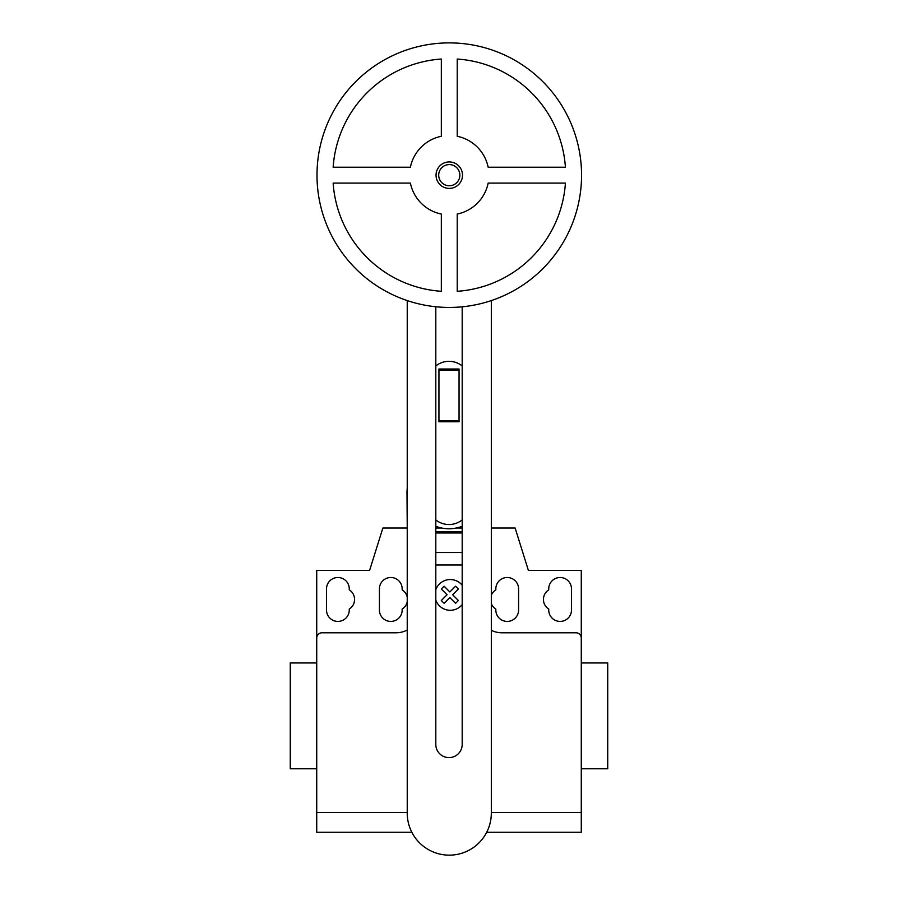 <?xml version="1.0" encoding="UTF-8"?>
<svg xmlns="http://www.w3.org/2000/svg" width="898" height="898" viewBox="0 0 898 898"><rect width="100%" height="100%" fill="white"/><g stroke="black" fill="none" stroke-linecap="round" stroke-linejoin="round"><path stroke-width="1.35" d="M462.504 175.166A13.223 13.223 0 0 1 449.281 188.4A13.223 13.223 0 0 1 436.046 175.166A13.223 13.223 0 0 1 449.281 161.943A13.223 13.223 0 0 1 462.504 175.166M459.855 175.166A10.585 10.585 0 0 1 449.281 185.751A10.585 10.585 0 0 1 438.695 175.166A10.585 10.585 0 0 1 449.281 164.581A10.585 10.585 0 0 1 459.855 175.166M581.556 175.166A132.275 132.275 0 0 1 449.281 307.442A132.275 132.275 0 0 1 316.994 175.166A132.275 132.275 0 0 1 449.281 42.891A132.275 132.275 0 0 1 581.556 175.166M457.217 214.05A39.68 39.68 0 0 0 488.153 183.102L565.414 183.102A116.403 116.403 0 0 1 457.217 291.3L457.217 214.05M441.333 291.3A116.403 116.403 0 0 1 333.147 183.102L410.397 183.102A39.68 39.68 0 0 0 441.333 214.05L441.333 291.3M410.397 167.23L333.147 167.23A116.403 116.403 0 0 1 441.333 59.032L441.333 136.283A39.68 39.68 0 0 0 410.397 167.23M488.153 167.23A39.68 39.68 0 0 0 457.217 136.283L457.217 59.032A116.403 116.403 0 0 1 565.414 167.23L488.153 167.23M459.058 420.668L459.058 369.011L438.942 369.011L438.942 421.779L459.058 421.779L459.058 420.668L438.942 420.668M459.058 370.111L438.942 370.111M462.189 519.92A21.159 21.159 0 0 1 435.811 519.92M435.811 365.935A21.159 21.159 0 0 1 462.189 365.935M435.811 306.757L435.811 744.42A13.189 13.189 0 0 0 449 757.609A13.189 13.189 0 0 0 462.189 744.42L462.189 306.813M491.318 300.594L491.318 813.117A42.038 42.038 0 0 1 449.281 855.154A42.038 42.038 0 0 1 407.232 813.117L407.232 300.594M435.811 526.262A35.976 35.976 0 0 0 462.189 526.262M407.232 528.024L406.996 492.789A42.004 42.004 0 0 1 407.232 488.265M462.189 528.024L456.24 528.024M441.76 528.024L435.811 528.024M581.275 776.714L581.275 768.778L607.733 768.778L607.733 662.949L581.275 662.949L581.275 628.555M316.725 768.778L290.267 768.778L290.267 662.949L316.725 662.949M326.513 588.875A11.371 11.371 0 0 1 337.884 577.504A11.371 11.371 0 0 1 349.266 588.875L349.266 589.84A11.371 11.371 0 0 1 349.266 609.069L349.266 610.034A11.371 11.371 0 0 1 337.884 621.416A11.371 11.371 0 0 1 326.513 610.034L326.513 588.875M571.487 588.875L571.487 610.034A11.371 11.371 0 0 1 560.116 621.416A11.371 11.371 0 0 1 548.734 610.034L548.734 609.069A11.371 11.371 0 0 1 548.734 589.84L548.734 588.875A11.371 11.371 0 0 1 560.116 577.504A11.371 11.371 0 0 1 571.487 588.875M486.705 832.266L581.275 832.266L581.275 570.353L528.372 570.353L515.138 528.024L491.318 528.024M581.275 638.085A5.287 5.287 0 0 0 575.988 632.787L501.915 632.787A23.808 23.808 0 0 1 491.318 630.306M462.189 532.985L435.811 532.985M435.811 531.728L462.189 531.728L435.811 531.728M462.189 564.999L435.811 564.999M406.996 528.024L382.862 528.024L369.628 570.353L316.725 570.353L316.725 638.085A5.287 5.287 0 0 1 322.012 632.787L396.085 632.787A23.808 23.808 0 0 0 407.232 630.026M407.232 597.192A11.371 11.371 0 0 0 402.169 589.84L402.169 588.875A11.371 11.371 0 0 0 390.798 577.504A11.371 11.371 0 0 0 379.416 588.875L379.416 610.034A11.371 11.371 0 0 0 390.798 621.416A11.371 11.371 0 0 0 402.169 610.034L402.169 609.069A11.371 11.371 0 0 0 407.232 601.727M491.318 603.591A11.371 11.371 0 0 0 495.831 609.069L495.831 610.034A11.371 11.371 0 0 0 507.202 621.416A11.371 11.371 0 0 0 518.584 610.034L518.584 588.875A11.371 11.371 0 0 0 507.202 577.504A11.371 11.371 0 0 0 495.831 588.875L495.831 589.84A11.371 11.371 0 0 0 491.318 595.318M316.725 638.085L316.725 832.266L411.845 832.266M581.275 812.522L491.318 812.522M407.232 812.522L316.725 812.522M458.395 600.515L455.6 603.31L449.842 597.552L444.095 603.31L441.3 600.515L447.058 594.757L441.3 588.998L444.095 586.203L449.842 591.962L455.6 586.203L458.395 588.998L452.648 594.757L458.395 600.515M462.189 585.227A15.367 15.367 0 0 0 435.811 589.66M435.811 600.156A15.367 15.367 0 0 0 462.189 604.601M462.189 552.517L435.811 552.517"/></g></svg>
